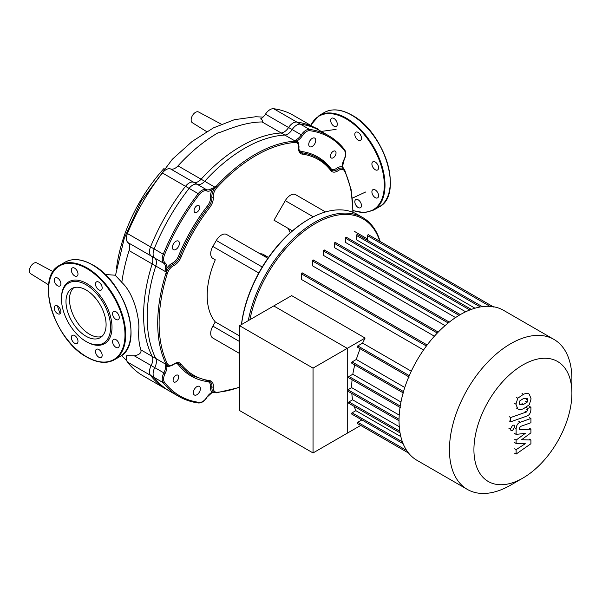 <?xml version="1.0" encoding="UTF-8"?>
<svg xmlns="http://www.w3.org/2000/svg" width="602" height="602" viewBox="0 0 602 602"><rect width="100%" height="100%" fill="white"/><g stroke="black" fill="none" stroke-linecap="round" stroke-linejoin="round"><path stroke-width="0.9" d="M318.639 129.934A4.711 2.724 -120 0 0 316.885 128.331A4.711 2.724 -120 0 0 315.124 127.902M336.33 120.957A4.711 2.724 -120 0 0 331.619 118.233A4.711 2.724 -120 0 0 331.619 123.681A4.711 2.724 -120 0 0 336.33 126.397A4.711 2.724 -120 0 0 336.33 120.957M361.478 138.197A4.711 2.724 -120 0 0 359.424 133.448A4.711 2.724 -120 0 0 355.79 132.192A4.711 2.724 -120 0 0 354.811 134.344A4.711 2.724 -120 0 0 356.866 139.092A4.711 2.724 -120 0 0 360.5 140.356A4.711 2.724 -120 0 0 361.478 138.197M377.597 169.96A4.711 2.724 -120 0 0 377.597 164.512A4.711 2.724 -120 0 0 372.879 161.795L372.879 161.795A4.711 2.724 -120 0 0 372.879 167.236A4.711 2.724 -120 0 0 377.597 169.96L377.597 169.96M375.234 197.637A4.711 2.724 -120 0 0 377.597 197.87A4.711 2.724 -120 0 0 378.319 194.092A4.711 2.724 -120 0 0 375.234 189.939A4.711 2.724 -120 0 0 372.879 189.705A4.711 2.724 -120 0 0 372.156 193.483A4.711 2.724 -120 0 0 375.234 197.637M355.79 205.011A4.711 2.724 -120 0 0 360.5 207.735A4.711 2.724 -120 0 0 360.5 202.295A4.711 2.724 -120 0 0 355.79 199.571A4.711 2.724 -120 0 0 355.79 205.011M65.987 301.527A28.362 16.374 60 0 1 71.864 288.546A28.362 16.374 60 0 1 93.716 296.139A28.362 16.374 60 0 1 106.095 324.681A28.362 16.374 60 0 1 100.218 337.669A28.362 16.374 60 0 1 78.365 330.069A28.362 16.374 60 0 1 65.987 301.527M101.866 336.465A28.362 16.374 60 0 1 80.743 326.796A28.362 16.374 60 0 1 69.493 299.503A28.362 16.374 60 0 1 73.722 287.718M61.479 298.11L61.479 298.923A34.735 20.054 60 0 1 86.041 284.738A34.735 20.054 60 0 1 110.602 327.285A34.735 20.054 60 0 1 86.041 341.469A34.735 20.054 60 0 1 61.479 298.923L61.479 298.11A35.729 20.626 60 0 1 86.741 283.527A35.729 20.626 60 0 1 112.01 327.285A35.729 20.626 60 0 1 86.741 341.876L86.041 341.469M57.566 278.049A4.711 2.724 60 0 1 60.644 282.203A4.711 2.724 60 0 1 59.922 285.98A4.711 2.724 60 0 1 57.566 285.747A4.711 2.724 60 0 1 54.489 281.593A4.711 2.724 60 0 1 55.211 277.815A4.711 2.724 60 0 1 57.566 278.049M77.011 270.667A4.711 2.724 60 0 1 77.011 276.115A4.711 2.724 60 0 1 72.3 273.391A4.711 2.724 60 0 1 72.3 267.95A4.711 2.724 60 0 1 77.011 270.667M102.159 287.914A4.711 2.724 60 0 1 101.189 290.066A4.711 2.724 60 0 1 97.554 288.81A4.711 2.724 60 0 1 95.492 284.061A4.711 2.724 60 0 1 96.47 281.902A4.711 2.724 60 0 1 100.105 283.166A4.711 2.724 60 0 1 102.159 287.914M118.278 319.67L118.278 319.67A4.711 2.724 60 0 1 113.56 316.953A4.711 2.724 60 0 1 113.56 311.505L113.56 311.505A4.711 2.724 60 0 1 118.278 314.229A4.711 2.724 60 0 1 118.278 319.67M115.923 347.346A4.711 2.724 60 0 1 112.837 343.193A4.711 2.724 60 0 1 113.56 339.415A4.711 2.724 60 0 1 115.923 339.648A4.711 2.724 60 0 1 119 343.802A4.711 2.724 60 0 1 118.278 347.58A4.711 2.724 60 0 1 115.923 347.346M96.47 354.728A4.711 2.724 60 0 1 96.47 349.288A4.711 2.724 60 0 1 101.189 352.004A4.711 2.724 60 0 1 101.189 357.453A4.711 2.724 60 0 1 96.47 354.728M71.322 337.489A4.711 2.724 60 0 1 72.3 335.329A4.711 2.724 60 0 1 75.935 336.593A4.711 2.724 60 0 1 77.989 341.342A4.711 2.724 60 0 1 77.011 343.494A4.711 2.724 60 0 1 73.384 342.237A4.711 2.724 60 0 1 71.322 337.489M55.211 305.726L55.211 305.726A4.711 2.724 60 0 1 59.922 308.45A4.711 2.724 60 0 1 59.922 313.89L59.922 313.89A4.711 2.724 60 0 1 55.211 311.174A4.711 2.724 60 0 1 55.211 305.726M206.667 131.62L192.362 122.74A6.201 3.582 -60 0 1 191.489 117.751A6.201 3.582 -60 0 1 195.522 112.333A6.201 3.582 -60 0 1 198.562 111.995L221.355 124.193M300.375 124.147A150.365 86.816 -60 0 1 319.918 130.672L293.212 115.253A150.365 86.816 120 0 0 273.669 108.729A9.925 5.727 120 0 0 265.474 114.169A9.925 5.727 -60 0 1 260.643 118.857C262.901 120.317 263.383 121.356 262.096 121.958L284.776 135.051A9.925 5.727 120 0 0 292.181 129.588A9.925 5.727 -60 0 1 300.375 124.147L273.669 108.729M155.783 358.476L140.876 349.875C141.613 352.825 139.408 354.804 134.269 355.797L126.736 355.684A9.925 5.727 120 0 0 127.428 362.028A150.365 86.816 120 0 0 142.855 375.693L169.553 391.104A150.365 86.816 -60 0 1 154.135 377.439A9.925 5.727 -60 0 1 154.744 367.626A9.925 5.727 120 0 0 155.783 358.476A137.956 79.652 -60 0 1 155.783 266.016A9.925 5.727 120 0 0 154.744 258.062A9.925 5.727 -60 0 1 154.135 248.95A150.365 86.816 -60 0 1 189.096 188.388A9.925 5.727 -60 0 1 197.298 184.362A9.925 5.727 120 0 0 204.703 181.285A137.956 79.652 -60 0 1 284.776 135.051M164.12 168.364A116.969 67.529 120 0 0 116.442 268.755M263.051 117.097L255.684 116.75L234.441 119.685L213.417 127.895L192.219 141.395L172.307 159.289L140.921 201.617L124.275 238.249L115.464 275.505L121.897 282.398M204.703 181.285L177.996 165.866A137.956 79.652 -60 0 1 218.029 132.824C221.702 132.658 241.229 122.093 262.096 121.958M177.996 165.866A9.925 5.727 -60 0 1 170.592 168.951A9.925 5.727 120 0 0 162.397 172.97A150.365 86.816 120 0 0 127.428 233.538A9.925 5.727 120 0 0 128.045 242.644A9.925 5.727 -60 0 1 129.076 250.598L155.783 266.016M140.876 349.875C138.919 343.9 138.257 336.638 138.881 328.082C139.13 318.616 134.622 294.273 121.822 282.406A137.956 79.652 -60 0 1 129.076 250.598M48.664 284.889L30.597 273.669A6.201 3.582 -60 0 1 30.1 267.649A6.201 3.582 -60 0 1 36.797 262.931L53.119 271.668M571.9 379.072L571.9 393.211L571.9 379.072A86.598 49.996 120 0 0 553.968 339.43L503.573 310.339A86.598 49.996 120 0 0 436.849 333.538A86.598 49.996 120 0 0 399.043 420.685A86.598 49.996 120 0 0 416.983 460.327L467.37 489.418A86.598 49.996 120 0 0 510.669 485.129L522.912 478.056A69.275 39.995 -60 0 1 473.924 449.777A69.275 39.995 -60 0 1 522.912 364.925A69.275 39.995 -60 0 1 571.9 393.211A69.275 39.995 -60 0 1 522.912 478.056M553.968 339.43A86.598 49.996 120 0 0 487.236 362.63A86.598 49.996 120 0 0 449.438 449.777A86.598 49.996 120 0 0 467.37 489.418M365.105 338.046L347.249 348.355L273.775 305.936L347.249 348.355L313.04 368.108L239.558 325.682L291.624 295.627L365.105 338.046A80.39 46.414 120 0 0 362.622 343.117L357.784 345.909A0.745 0.429 120 0 0 357.415 347.166L409.202 377.063M411.286 371.208L362.622 343.117M302.467 273.248A0.745 0.429 120 0 0 301.414 273.85L301.414 279.441L423.552 349.958M313.491 260.335A0.745 0.429 120 0 0 312.438 260.937L312.438 265.791L434.388 336.202M324.508 250.334A0.745 0.429 120 0 0 323.455 250.944L323.455 255.398L445.074 325.614M335.532 242.802A0.745 0.429 120 0 0 334.479 243.411L334.479 247.67L455.548 317.57M469.808 309.985L345.503 238.219L345.503 242.433L465.647 311.798M480.306 306.952L356.519 235.487L356.519 239.822L474.97 308.209M361.862 419.918L357.784 422.273A0.745 0.429 120 0 0 357.415 423.522L408.577 453.065L360.711 425.433L313.04 452.952L313.04 368.108M347.249 348.355L347.249 433.199L347.249 348.355M354.262 406.433A80.39 46.414 120 0 0 355.865 410.654L352.11 412.822A0.745 0.429 120 0 0 351.741 414.071L403.144 443.749M351.824 393.467A80.39 46.414 120 0 0 352.614 399.803L348.964 401.91A0.745 0.429 120 0 0 348.596 403.159L400.052 432.868M352.087 379.727A80.39 46.414 120 0 0 351.643 387.635L347.956 389.765A0.745 0.429 120 0 0 347.58 391.022L399.043 420.73M354.781 364.917A80.39 46.414 120 0 0 352.825 374.226L348.964 376.453A0.745 0.429 120 0 0 348.596 377.71L400.39 407.607M360.162 348.754A80.39 46.414 120 0 0 356.309 359.484L352.11 361.915A0.745 0.429 120 0 0 351.741 363.164L403.528 393.068M404.785 387.477L356.309 359.484M400.962 402.023L352.825 374.226M399.231 415.109L351.643 387.635M399.284 426.743L352.614 399.803M400.834 436.608L355.865 410.654M367.544 240.379L367.544 235.675A0.745 0.429 -60 0 1 368.447 234.727L493.715 307.05M356.519 235.487A0.745 0.429 -60 0 1 357.422 234.539L482.691 306.862M345.503 238.219A0.745 0.429 -60 0 1 346.398 237.271L471.675 309.594M199.36 386.409A4.959 2.867 120 0 0 199.36 386.401A4.959 2.867 120 0 0 194.401 389.268A4.959 2.867 120 0 0 194.401 395.002L194.401 395.002A4.959 2.867 120 0 0 199.36 392.135A4.959 2.867 120 0 0 199.36 386.409L199.36 386.401M178.373 241.078L178.373 241.078A4.959 2.867 120 0 0 173.414 243.938A4.959 2.867 120 0 0 173.414 249.672L173.414 249.672A4.959 2.867 120 0 0 178.373 246.805A4.959 2.867 120 0 0 178.373 241.078L178.373 241.078M314.726 138.121L314.726 138.121A4.959 2.867 120 0 0 309.767 140.981A4.959 2.867 120 0 0 309.767 146.715L309.767 146.715A4.959 2.867 120 0 0 314.726 143.848A4.959 2.867 120 0 0 314.726 138.121L314.726 138.121M177.876 375.151L177.876 375.151A3.973 2.295 120 0 0 173.91 377.439A3.973 2.295 120 0 0 173.91 382.022L173.91 382.022A3.973 2.295 120 0 0 177.876 379.734A3.973 2.295 120 0 0 177.876 375.151L177.876 375.151M198.863 205.583L198.863 205.583A3.973 2.295 120 0 0 194.897 207.878A3.973 2.295 120 0 0 194.897 212.461L194.897 212.461A3.973 2.295 120 0 0 198.863 210.166A3.973 2.295 120 0 0 198.863 205.583L198.863 205.583M335.216 151.094L335.216 151.094A3.973 2.295 120 0 0 331.243 153.39A3.973 2.295 120 0 0 331.243 157.972L331.243 157.972A3.973 2.295 120 0 0 335.216 155.677A3.973 2.295 120 0 0 335.216 151.094L335.216 151.094M260.064 253.811A14.884 8.594 -60 0 1 263.405 254.48L268.515 257.423L263.413 254.48A14.884 8.594 -60 0 1 265.663 257.039M241.545 324.538A96.523 55.73 -60 0 1 308.954 219.151L308.247 219.557A95.53 55.151 120 0 0 241.44 324.598M308.954 219.151A96.523 55.73 -60 0 1 357.212 214.372L362.825 217.615L357.212 214.372M380.133 241.477A96.523 55.73 120 0 0 362.825 217.615L362.825 217.615A96.523 55.73 120 0 0 296.222 235.886A96.523 55.73 120 0 0 248.287 320.648M249.89 319.722A95.53 55.151 -60 0 1 297.546 236.571A95.53 55.151 -60 0 1 363.029 218.88A95.53 55.151 -60 0 1 379.794 241.274M290.232 232.786A51.734 29.867 120 0 0 287.794 228.173M292.437 230.852L274 220.204L285.28 200.662A10.347 5.975 -60 0 1 295.627 194.687L299.074 196.681M325.516 211.942L295.627 194.687L325.516 211.942M239.558 353.479L216.299 340.047A10.347 5.975 -60 0 1 216.299 340.047L212.852 338.061A10.347 5.975 -60 0 1 212.852 326.111L215.275 321.919A68.982 39.822 -60 0 1 215.275 259.808L212.852 258.408A10.347 5.975 -60 0 1 212.852 246.459L216.299 240.491A10.347 5.975 -60 0 1 226.645 234.517L237.933 241.026M215.275 259.808L212.852 258.408M226.645 234.517L267.882 258.318M215.275 321.919L239.558 335.939M216.299 340.047L212.852 338.061M296.778 122.071A9.925 5.727 120 0 0 288.584 127.511L301.301 134.856A9.925 5.727 -60 0 1 296.365 139.596A0.993 0.602 63 0 1 297.027 140.838A10.919 6.306 120 0 0 302.452 135.616L301.301 134.856A9.925 5.727 120 0 1 309.496 129.415L296.778 122.071A150.365 86.816 120 0 1 316.321 128.595L329.038 135.932A150.365 86.816 120 0 0 309.496 129.415A0.993 0.79 97.5 0 1 309.834 130.717A149.371 86.236 -60 0 1 344.57 150.778A0.993 0.79 142.5 0 0 344.653 149.763C340.228 144.006 335.028 139.401 329.038 135.932A150.365 86.816 120 0 1 344.464 149.597A0.993 0.79 142.5 0 1 344.653 149.763C346.3 152.389 346.15 155.685 344.193 159.658L342.5 166.468A0.993 0.602 177 0 1 342.214 166.92L343.945 169.222M296.365 139.596L294.89 140.891A0.993 0.926 57.3 0 1 295.161 141.056L297.027 140.838A10.919 6.306 120 0 1 298.584 144.187M166.175 271.856L166.912 268.131A10.919 6.306 120 0 0 165.106 262.901A8.932 5.155 -60 0 1 164.557 254.706A149.371 86.236 -60 0 1 199.292 194.536A8.932 5.155 -60 0 1 206.667 190.917A10.919 6.306 120 0 0 212.1 189.863L216.073 186.439L214.816 187.124L201.106 179.208A137.956 79.652 -60 0 1 281.179 132.974L294.89 140.891L294.461 141.184L295.161 141.056M288.584 127.511A9.925 5.727 -60 0 1 281.179 132.974M214.952 187.365L211.355 188.674A0.993 0.542 -122.8 0 1 212.1 189.863A10.919 6.306 120 0 0 210.504 197.155A8.932 5.155 -60 0 1 207.54 205.801A126.54 73.06 120 0 0 178.433 256.219A8.932 5.155 -60 0 1 172.428 263.112A10.919 6.306 120 0 0 166.912 268.131A0.993 0.542 -177.2 0 1 165.512 268.086L165.896 271.856L152.186 263.939A137.956 79.652 -60 0 0 152.186 356.399A9.925 5.727 -60 0 1 151.147 365.549A9.925 5.727 120 0 0 150.538 375.362A150.365 86.816 120 0 0 165.956 389.027L178.681 396.372A150.365 86.816 120 0 1 163.255 382.706A0.993 0.79 142.5 0 0 164.557 382.345A8.932 5.155 -60 0 1 165.106 373.511L163.872 372.894A9.925 5.727 120 0 0 163.255 382.706L150.538 375.362M214.929 392.632L211.844 392.767A0.993 0.602 -117 0 0 212.1 392.286A10.919 6.306 120 0 0 206.667 397.501A8.932 5.155 -60 0 1 199.292 402.399A149.371 86.236 -60 0 1 164.557 382.345M165.106 373.511A10.919 6.306 120 0 0 166.912 366.197A0.993 0.602 177 0 1 165.512 366.242A9.925 5.727 -60 0 1 163.872 372.894L151.147 365.549M214.952 392.639L212.1 392.286A10.919 6.306 120 0 1 210.504 386.838A0.993 0.512 4.7 0 1 211.904 386.92A9.925 5.727 120 0 0 213.928 392.293L216.419 392.828A0.993 0.752 -94 0 0 217.051 392.248A8.932 5.155 -60 0 1 213.304 387.003A10.919 6.306 120 0 0 209.684 380.622A124.561 71.916 -60 0 1 181.029 364.075A10.919 6.306 120 0 0 173.692 364.127A0.993 0.512 55.3 0 1 173.557 364.541C175.754 363.134 177.477 362.81 178.719 363.555A9.925 5.727 -60 0 1 179.727 364.443A125.555 72.488 120 0 0 192.489 375.693L208.849 381.201A0.993 0.79 -82.3 0 0 209.684 380.622M170.592 365.865A10.919 6.306 120 0 1 166.912 366.197L166.175 364.473A0.993 0.926 -177.3 0 1 165.896 364.315L165.512 366.242M166.175 364.473L165.934 363.796L165.896 364.315L152.186 356.399M201.106 179.208A9.925 5.727 -60 0 1 193.701 182.286A9.925 5.727 120 0 0 185.506 186.311A150.365 86.816 120 0 0 150.538 246.88A9.925 5.727 120 0 0 151.147 255.985A9.925 5.727 -60 0 1 152.186 263.939M519.27 403.016L519.925 400.781L523.499 398.532L527.111 398.246L527.766 400.014L527.111 402.211L523.499 404.469L519.925 404.747L519.27 403.016M523.499 408.735C520.948 409.759 519.037 409.789 517.765 408.826L515.944 404.183L517.765 398.231L523.499 394.272C526.08 393.234 527.999 393.204 529.271 394.167L531.092 398.84L529.271 404.762L523.499 408.735M518.134 409.074L516.283 407.968M516.283 397.373L517.765 398.231M526.682 416.155L510.692 421.799L510.692 417.532L526.457 411.971L527.796 409.992L527.796 408.352L530.919 407.245L530.919 409.676C530.558 413.213 529.15 415.372 526.682 416.155M509.209 420.941L510.692 421.799M509.209 416.682L510.692 417.532M526.321 407.501L527.796 408.352M529.436 406.395L530.919 407.245M512.611 425.26L514.198 425.102L514.853 426.555L512.611 430.43L511.03 430.588L510.368 429.143L512.611 425.26M521.625 439.708L530.919 440.002L530.919 443.727L516.117 454.074L516.117 449.679L525.268 443.689L516.117 443.441L516.117 440.107L525.268 433.372L516.117 434.388L516.11 428.737C516.456 425.2 517.863 423.04 520.324 422.25L530.926 418.473L530.926 422.739L520.564 426.419L519.24 428.406L519.24 429.73L530.919 429.121L530.919 432.853L521.625 439.708M529.436 439.144L530.919 440.002M514.635 453.223L516.117 454.074M514.635 448.821L516.117 449.679M514.635 442.59L516.117 443.441M514.635 439.257L516.117 440.107M514.635 433.53L516.117 434.388M529.451 417.615L530.926 418.473M529.436 428.27L530.919 429.121M313.04 452.952L239.558 410.534L239.558 325.682M310.843 125.427A54.09 31.229 60 0 1 346.06 118.82A54.09 31.229 60 0 1 384.144 180.886A54.09 31.229 60 0 1 353.103 210.459M310.609 125.299L319.12 115.509A54.586 31.515 60 0 1 346.413 118.21A54.586 31.515 60 0 1 385.009 185.07A54.586 31.515 60 0 1 373.707 210.06L378.967 207.02A54.586 31.515 60 0 0 390.277 182.03A54.586 31.515 60 0 0 351.673 115.17A54.586 31.515 60 0 0 324.38 112.469C332.123 108.285 341.304 109.18 351.922 115.148C384.889 132.192 403.837 195.394 378.967 207.02M352.027 115.373A54.09 31.229 60 0 1 390.269 181.827M92.708 265.091A54.09 31.229 60 0 1 130.958 331.544M92.354 264.888A54.586 31.515 60 0 1 130.958 331.747A54.586 31.515 60 0 1 119.647 356.73C144.518 345.112 125.57 281.909 92.603 264.865C81.992 258.89 72.812 258.002 65.061 262.186A54.586 31.515 60 0 1 92.354 264.888M114.388 359.77C106.644 363.954 97.464 363.066 86.846 357.091C53.879 340.047 34.931 276.845 59.801 265.226A54.586 31.515 60 0 1 87.094 267.928A54.586 31.515 60 0 1 125.69 334.78A54.586 31.515 60 0 1 114.388 359.77L119.647 356.73M86.741 268.537A54.09 31.229 60 0 1 124.99 334.78A54.09 31.229 60 0 1 86.741 356.866A54.09 31.229 60 0 1 48.491 290.615A54.09 31.229 60 0 1 86.741 268.537M60.177 313.71A54.09 31.229 60 0 1 57.408 305.876M134.269 355.797L154.744 367.626M154.744 258.062L128.045 242.644M127.428 233.538L154.135 248.95M170.592 168.951L197.298 184.362M292.181 129.588L265.474 114.169M162.397 172.97L189.096 188.388M127.428 362.028L154.135 377.439M403.513 391.586L352.11 361.915M400.247 406.064L348.964 376.453M399.058 419.27L347.956 389.765M399.788 431.25L348.964 401.91M402.414 441.86L352.11 412.822M406.719 450.529L357.784 422.273M489.96 306.35L367.544 235.675M409.277 375.64L357.784 345.909M459.063 315.343L334.479 243.411M448.219 322.973L323.455 250.944M437.315 333.041L312.438 260.937M426.389 346.007L301.414 273.85M313.266 216.818L285.28 200.662M258.792 272.984L212.852 246.459M262.239 267.01L216.299 240.491M239.558 341.53L212.852 326.111M344.193 159.658L344.013 159.613A10.919 6.306 120 0 0 342.214 166.92A10.919 6.306 120 0 0 336.699 168.267A0.993 0.512 -124.7 0 0 337.466 169.44A9.925 5.727 -60 0 1 331.807 170.374A9.925 5.727 -60 0 1 331.07 169.802M344.57 150.778A8.932 5.155 -60 0 1 344.013 159.613M302.452 135.616A8.932 5.155 -60 0 1 309.834 130.717M173.692 364.127A8.932 5.155 -60 0 1 167.273 363.503A136.963 79.08 -60 0 1 167.273 273.639A8.932 5.155 -60 0 1 173.692 265.61A10.919 6.306 120 0 0 181.029 257.189A124.561 71.916 -60 0 1 209.684 207.562A10.919 6.306 120 0 0 213.304 196.997A8.932 5.155 -60 0 1 217.051 187.425A136.963 79.08 -60 0 1 294.875 142.493A8.932 5.155 -60 0 1 298.622 147.738A0.993 0.512 4.7 0 0 298.908 147.415C299.322 147.64 298.539 141.899 296.598 141.636A9.925 5.727 120 0 0 294.461 141.184A137.956 79.652 120 0 0 216.073 186.439A9.925 5.727 120 0 0 211.904 197.072A0.993 0.625 -5.2 0 0 210.504 197.155M165.106 262.901A0.993 0.805 128.4 0 1 163.872 263.33A9.925 5.727 -60 0 1 165.512 268.086M164.557 254.706L163.255 254.217A9.925 5.727 120 0 0 163.872 263.33L151.147 255.985M199.292 194.536L198.224 193.656A150.365 86.816 120 0 0 163.255 254.217L150.538 246.88M206.667 190.917A0.993 0.805 -68.4 0 0 206.418 189.63A9.925 5.727 120 0 0 198.224 193.656L185.506 186.311M211.355 188.674A9.925 5.727 -60 0 1 206.418 189.63L193.701 182.286M213.304 196.997A0.993 0.625 174.8 0 1 211.904 197.072A9.925 5.727 -60 0 1 208.608 206.682A125.555 72.488 120 0 0 179.727 256.7A9.925 5.727 -60 0 1 173.06 264.361A9.925 5.727 120 0 0 165.934 273.285A137.956 79.652 120 0 0 165.934 363.796A9.925 5.727 120 0 0 167.394 365.429C168.575 366.979 173.978 364.774 173.557 364.541M173.692 265.61A0.993 0.625 -114.8 0 0 173.06 264.361A0.993 0.625 65.2 0 1 172.428 263.112M198.224 402.896A0.993 0.79 -82.5 0 0 199.292 402.399M211.844 392.767L206.667 397.501M181.029 257.189L178.433 256.219M209.684 207.562L207.54 205.801M209.022 381.194A9.925 5.727 -60 0 1 209.887 381.548A9.925 5.727 -60 0 1 211.904 386.92A0.993 0.512 4.7 0 0 213.304 387.003M208.036 381.081A0.993 0.79 -82.3 0 0 207.54 381.615A8.932 5.155 -60 0 1 210.504 386.838M181.029 364.075A0.993 0.79 -37.7 0 1 179.727 364.443A0.993 0.79 -37.7 0 0 178.433 364.804A126.54 73.06 120 0 0 207.54 381.615M175.114 363.661A8.932 5.155 -60 0 1 178.433 364.804M344.653 171.231A0.993 0.752 154 0 0 344.592 170.133A9.925 5.727 120 0 0 343.132 168.507A9.925 5.727 120 0 0 337.466 169.44A0.993 0.512 55.3 0 1 338.241 170.614A8.932 5.155 -60 0 1 344.653 171.231A136.963 79.08 -60 0 1 352.81 212.258M336.699 168.267A8.932 5.155 -60 0 1 330.694 168.312A0.993 0.79 -37.7 0 0 330.475 169.011M330.694 168.312A126.54 73.06 120 0 0 301.579 151.508A0.993 0.79 -82.3 0 0 301.918 152.81A9.925 5.727 -60 0 1 300.639 152.381C299.375 151.674 298.795 150.018 298.908 147.415M330.799 169.486A125.555 72.488 120 0 0 318.037 158.236A125.555 72.488 120 0 0 301.918 152.81A0.993 0.79 -82.3 0 1 302.249 154.12A124.561 71.916 -60 0 1 330.897 170.659A0.993 0.79 -37.7 0 0 330.987 169.651L318.037 158.236M301.579 151.508A8.932 5.155 -60 0 1 298.931 149.206M208.608 381.119A0.993 0.79 -82.3 0 0 208.849 381.201L209.887 381.548M167.273 363.503A0.993 0.752 154 0 1 165.934 363.796M167.273 273.639L165.934 273.285M216.073 392.745A0.993 0.752 -94 0 0 216.419 392.828L239.558 387.447M239.558 387.056A136.963 79.08 -60 0 1 217.051 392.248M217.051 187.425L216.073 186.439M294.875 142.493A0.993 0.752 -94 0 0 294.461 141.184M298.622 147.738A10.919 6.306 120 0 0 302.249 154.12M330.897 170.659A10.919 6.306 120 0 0 338.241 170.614M526.283 399.156L527.766 400.014M525.629 401.361L527.111 402.211M522.024 403.618L523.499 404.469M514.462 403.332L515.944 404.183M522.024 393.415L523.499 394.272M524.974 411.113L526.457 411.971M526.314 409.134L527.796 409.992M508.893 428.285L510.368 429.143M514.627 427.887L516.11 428.737M518.841 421.392L520.324 422.25M319.12 115.509L324.38 112.469M353.103 210.662L364.195 212.649L373.707 210.06M59.801 265.226L65.061 262.186M105.094 274.474L115.501 275.242M126.766 360.786L121.559 355.473M352.418 198.118L365.685 191.985M336.097 129.37L321.242 131.432M367.544 238.964L354.322 231.326M460.319 314.598L335.382 242.463M438.226 332.101L313.333 259.989M427.157 344.984L302.309 272.902M449.28 322.123L324.358 249.996M342.5 166.468L343.93 169.2M206.802 397.636C204.334 401.316 201.55 403.099 198.457 402.979C191.263 402.031 184.671 399.826 178.681 396.372M343.132 168.507L344.841 170.396L351.139 189.66L353.096 212.371M331.807 170.374L330.987 169.651"/></g></svg>
